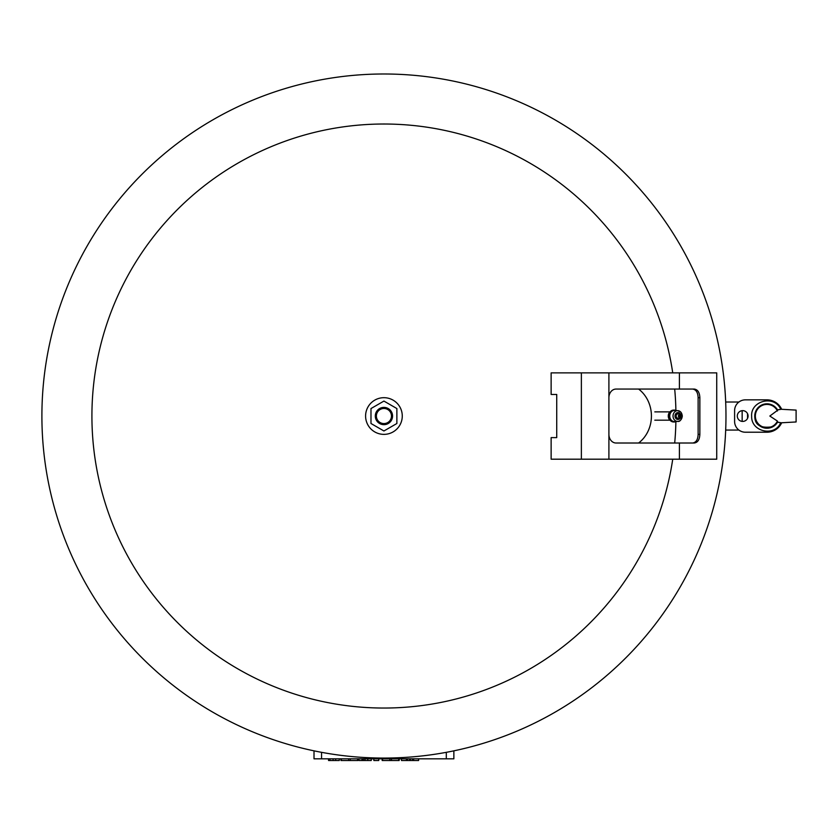 <?xml version="1.0" encoding="UTF-8"?>
<svg xmlns="http://www.w3.org/2000/svg" width="838" height="838" viewBox="0 0 838 838"><rect width="100%" height="100%" fill="white"/><g stroke="black" fill="none" stroke-linecap="round" stroke-linejoin="round"><path stroke-width="1.26" d="M370.983 408.556L383.93 401.077L396.877 408.556L396.877 423.504L383.93 430.983L370.983 423.504L370.983 408.556M391.482 416.036A7.552 7.552 0 0 1 380.159 422.572A7.552 7.552 0 0 1 380.159 409.489A7.552 7.552 0 0 1 391.482 416.036M392.561 416.036A8.631 8.631 0 0 1 379.614 423.504A8.631 8.631 0 0 1 379.614 408.556A8.631 8.631 0 0 1 392.561 416.036M402.271 416.036A18.342 18.342 0 0 1 374.764 431.916A18.342 18.342 0 0 1 374.764 400.145A18.342 18.342 0 0 1 402.271 416.036M670.264 411.584A5.395 4.578 90 0 0 670.264 420.487M674.024 410.117A5.939 5.028 90 0 0 673.595 410.096A5.939 5.028 90 0 0 668.567 416.036A5.939 5.028 90 0 0 673.595 421.964A5.939 5.028 90 0 0 674.024 421.943M676.434 410.578A5.939 5.028 90 0 0 674.454 410.096A5.939 5.028 90 0 0 669.426 416.036A5.939 5.028 90 0 0 674.454 421.964A5.939 5.028 90 0 0 676.434 421.493M674.653 410.484A5.552 4.703 90 0 0 669.751 416.036A5.552 4.703 90 0 0 674.653 421.577L677.806 421.42A5.395 4.578 90 0 0 682.195 416.036A5.395 4.578 90 0 0 677.806 410.641A5.395 4.578 90 0 0 673.04 416.036A5.395 4.578 90 0 0 677.806 421.42C679.765 421.807 681.284 420.016 682.341 416.036L681.053 412.327L677.806 410.641L674.653 410.484M680.875 416.036A3.457 2.933 90 0 0 676.476 413.04A3.457 2.933 90 0 0 676.476 419.021A3.457 2.933 90 0 0 680.875 416.036M679.754 416.036A2.137 1.812 90 0 0 676.13 416.036A2.137 1.812 90 0 0 678.382 418.099A2.158 2.158 0 0 0 678.382 413.962M679.429 416.036A0.681 0.576 90 0 0 678.571 415.449A0.681 0.576 90 0 0 678.571 416.622A0.681 0.576 90 0 0 679.429 416.036M679.314 416.036L678.403 416.036L679.314 416.036M678.717 415.711L678.738 416.36M638.598 389.062A32.577 29.183 -90 0 1 651.419 416.036A32.577 29.183 -90 0 1 638.598 443.009M699.856 434.377C699.604 439.636 697.75 442.516 694.273 443.009L616.045 443.009A8.631 7.144 -90 0 1 608.901 434.377L608.901 397.694A8.631 7.144 -90 0 1 616.045 389.062L694.273 389.062C697.74 389.544 699.604 392.414 699.856 397.694L699.856 434.377L698.127 434.377L698.127 397.694C697.907 392.477 696.095 389.597 692.691 389.062M692.691 443.009C696.095 442.474 697.907 439.604 698.127 434.377M679.398 459.193L716.731 459.193L716.731 372.868L551.132 372.868L551.132 394.457L556.725 394.457L556.725 437.614L551.132 437.614L551.132 459.193L679.398 459.193L679.398 443.009M672.736 372.868A292.012 292.012 0 0 0 362.299 124.82A292.012 292.012 0 0 0 91.918 416.036A292.012 292.012 0 0 0 362.299 707.241A292.012 292.012 0 0 0 672.736 459.193M674.695 443.009A292.012 292.012 0 0 0 675.889 421.724M675.889 410.348A292.012 292.012 0 0 0 674.695 389.062M41.9 416.036A342.03 342.03 0 0 0 554.955 712.237A342.03 342.03 0 0 0 554.955 119.824A342.03 342.03 0 0 0 41.9 416.036M314.009 758.819L314.009 750.838L314.009 758.819L321.562 758.819L321.562 752.335M321.562 758.819L453.861 758.819L453.861 750.838M358.957 758.819L358.957 760.516L371.265 760.516L371.265 758.819M362.089 758.819L362.089 760.516M363.451 758.819L363.451 760.516M364.991 758.819L364.991 760.516M373.842 758.819L373.842 760.516L378.766 760.516L378.766 758.819M328.548 758.819L328.548 760.516L339.296 760.516L339.296 758.819L339.296 760.516M329.994 758.819L329.994 760.516M350.242 758.819L350.242 760.516L357.952 760.516L357.952 758.819L357.952 760.516M357.554 758.819L357.554 760.516M340.951 758.819L340.951 760.516L350.242 760.516M348.66 758.819L348.66 760.516M391.461 758.819L391.461 760.516L399.171 760.516L399.171 758.819L399.171 760.516M398.762 758.819L398.762 760.516M382.17 758.819L382.17 760.516L391.461 760.516M389.88 758.819L389.88 760.516M407.488 758.819L407.488 760.516L418.612 760.516L418.612 758.819L418.612 760.516M409.583 758.819L409.583 760.516M410.431 758.819L410.431 760.516M412.526 758.819L412.526 760.516M413.427 758.819L413.427 760.516M413.605 758.819L413.605 760.516M418.55 758.819L418.55 760.516M401.465 758.819L401.465 760.516L407.488 760.516M406.409 758.819L406.409 760.516M406.587 758.819L406.587 760.516M796.1 416.036L796.1 410.096L780.702 409.237C774.469 394.646 750.335 400.627 751.655 416.444C751.204 431.863 774.647 437.017 780.702 422.823L796.1 421.964L796.1 416.036M777.695 410.201L777.434 410.976A11.617 11.617 0 0 0 759.72 406.954A11.617 11.617 0 0 0 759.72 425.117A11.617 11.617 0 0 0 777.434 421.085L769.839 416.036L777.695 410.201A12.214 12.214 0 0 0 759.197 406.608A12.214 12.214 0 0 0 759.197 425.453A12.214 12.214 0 0 0 777.695 421.86L777.434 421.085L777.695 421.86M777.214 422.216C781.645 422.823 781.739 422.813 777.486 422.205M777.486 409.855C781.781 409.237 781.697 409.237 777.214 409.845M742.688 410.641A5.395 5.395 0 0 1 747.36 418.728A5.395 5.395 0 0 1 738.016 418.728A5.395 5.395 0 0 1 742.688 410.641M781.686 422.771A16.184 16.184 0 0 1 766.969 432.219L745.391 432.219A10.789 10.789 0 0 1 734.601 421.43L734.601 410.641A10.789 10.789 0 0 1 745.391 399.852L766.969 399.852A16.184 16.184 0 0 1 781.686 409.3M742.154 421.399L742.154 410.662M747.548 418.382L747.548 413.679M725.677 430.062L738.917 430.062M698.127 397.694L699.856 397.694M679.398 389.062L679.398 372.868M581.373 459.193L581.373 372.868M608.901 434.377L608.901 459.193M608.901 372.868L608.901 397.694M446.308 758.819L446.308 752.335M367.788 758.819L367.788 760.516M333.095 758.819L333.095 760.516M335.661 758.819L335.661 760.516M341.359 758.819L341.359 760.516M382.578 758.819L382.578 760.516M673.595 421.964L674.454 421.964M673.595 410.096L674.454 410.096M678.539 415.638L678.539 416.423M654.813 420.184L669.939 420.184M654.813 411.877L669.939 411.877M777.716 421.839L772.94 426.689C761.323 428.543 755.289 425.463 754.839 417.45L755.698 411.332C760.181 403.717 766.33 401.978 774.134 406.147L777.716 410.232M725.677 402.01L738.917 402.01"/></g></svg>
